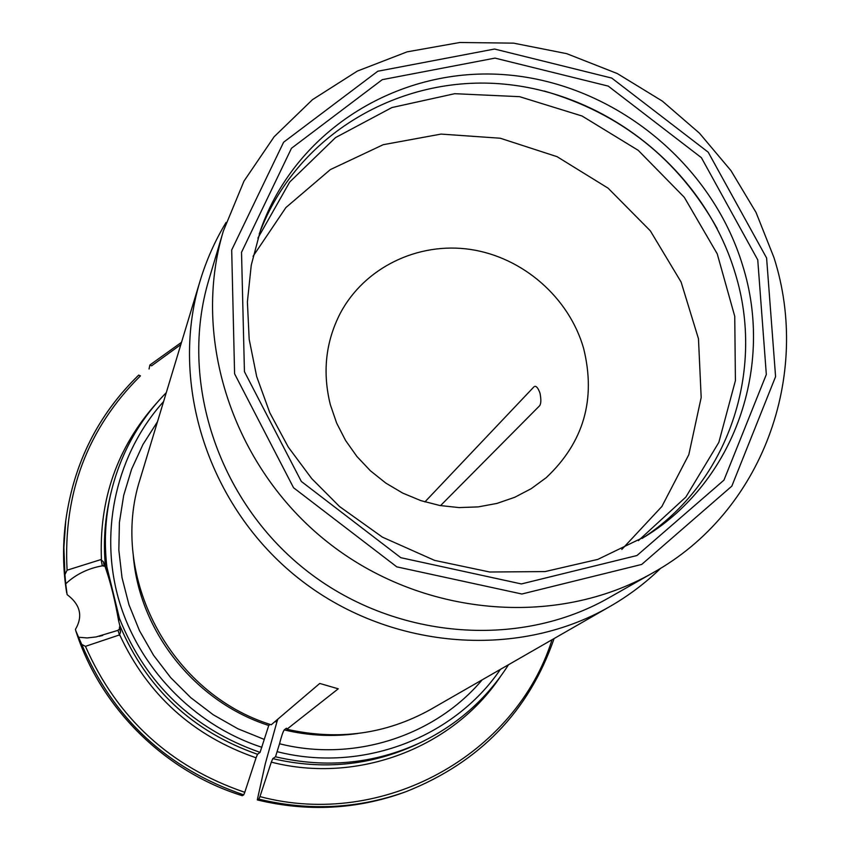 <?xml version="1.0" encoding="UTF-8"?>
<svg xmlns="http://www.w3.org/2000/svg" width="850" height="850" viewBox="0 0 850 850"><rect width="100%" height="100%" fill="white"/><g stroke="black" fill="none" stroke-linecap="round" stroke-linejoin="round"><path stroke-width="1.27" d="M226.079 222.445C214.88 240.954 206.136 260.727 199.846 281.754L140.133 479.071C108.651 576.098 170.234 693.727 271.246 724.763L319.749 683.453L338.257 688.808L286.886 729.247L286.599 728.291M119.446 627.109L119.563 628.83L118.033 630.211L119.489 634.918L120.551 632.007L119.765 625.345C146.529 688.543 192.451 731.521 257.518 754.29L260.068 752.388L268.749 725.475L270.087 724.381M257.518 754.29L256.073 757.807C193.131 736.004 147.666 695.003 119.68 634.801M65.716 583.812L64.929 574.6L67.086 570.191L101.097 559.523L102.34 565.824C87.901 568.427 75.714 574.43 65.716 583.812L67.129 594.628C80.336 604.584 83.119 616.144 75.48 629.319L75.777 630.742C100.247 707.689 164.624 771.619 242.303 795.706L243.716 794.867L244.779 792.306L256.073 757.807M277.822 719.153L276.856 722.096L274.996 721.565M149.058 368.985L149.876 365.022L151.587 365.819L180.827 344.59M140.133 479.071L140.643 477.36M157.494 421.696L142.949 444.507L131.601 469.2L123.696 495.337L119.404 522.463L118.841 550.077L122.028 577.681L128.966 604.743L139.517 630.753L153.521 655.222L170.701 677.662L190.761 697.648L213.308 714.808L237.926 728.79L264.116 739.362M119.765 625.345L118.639 620.904L119.457 618.46L106.866 566.897L106.144 569.734L103.392 561.701L101.224 560.033M119.489 634.918L85.446 646.351L81.749 644.428L78.582 637.245L87.157 637.936L96.093 636.937L118.033 630.339L119.606 635.449M75.777 630.742L78.582 637.256M64.929 574.6L63.877 547.474L65.779 520.54C73.801 463.144 98.101 414.694 138.656 375.19L140.462 375.849C87.465 428.496 63.006 493.287 67.086 570.201M276.856 722.096L265.296 763.757L257.316 799.808L258.857 799.149L259.951 796.599L271.299 762.142L272.786 758.636L275.496 756.787L279.544 743.761C353.908 762.524 434.998 736.026 482.184 679.841M431.864 708.73L430.079 709.761C385.571 734.262 337.843 740.754 286.886 729.247M101.097 559.534L102.297 565.824L104.582 566.217M106.144 569.734C111.021 584.205 115.186 601.269 118.639 620.904M253.056 256.296L285.897 207.559L330.321 169.617L383.223 144.691L441.086 134.088L500.257 138.231L557.069 156.676L608.122 188.19L650.324 230.828L681.094 282.03L698.466 338.736L701.186 397.502L688.819 454.654L661.874 506.494L621.786 549.461M257.879 238.159L289.659 182.081L335.527 137.594L391.924 107.546L454.718 93.702L519.552 96.666L582.091 116.025L638.222 150.333L684.293 197.296L717.241 253.852L734.751 316.349L735.409 380.651L718.845 442.361L685.844 497.08L638.371 540.674M440.523 505.623L539.389 405.981C541.078 404.132 541.301 399.893 540.026 393.263C538.294 388.408 536.541 386.102 534.788 386.336L535.372 386.336M279.544 743.761C281.371 736.557 282.922 731.935 284.219 729.906L286.397 728.237M583.61 348.351C569.075 297.574 522.878 257.242 470.464 249.443C418.062 241.634 364.363 267.495 340.117 313.586C325.582 342.114 322.331 372.523 330.374 404.802L336.664 423.119L345.578 440.47L356.904 456.482L370.419 470.794L385.826 483.098L402.772 493.117L420.888 500.639L439.79 505.495L459.043 507.588L478.231 506.887L496.931 503.423L514.76 497.282L531.324 488.612L546.284 477.615C583.737 442.297 596.179 399.213 583.61 348.351M424.904 501.914L533.991 386.803M199.846 281.754C169.086 384.03 208.409 506.738 298.084 577.968C387.642 649.347 516.056 660.099 608.812 607.134C627.938 596.254 645.288 583.249 660.843 568.119M717.188 228.544C678.3 159.109 620.638 113.262 544.223 91.024M642.164 538.422C728.705 482.651 765.584 370.632 735.101 272.935C704.852 172.136 609.567 94.127 504.688 84.182C399.925 74.024 295.97 134.852 259.229 233.962M223.316 231.157L208.887 279.703C178.755 379.706 217.228 499.704 304.927 569.362C392.519 639.168 518.096 649.697 608.781 597.869L652.8 572.868C762.811 511.923 811.654 375.073 773.957 257.571L756.032 212.436L730.947 170.606L699.433 133.163L662.362 101.118L617.302 73.557L566.695 53.656L513.602 43.148L459.776 42.5L407.086 51.861L357.382 71.071L312.492 99.652L274.168 136.722L244.003 181.082L223.316 231.157C191.123 337.918 232.602 466.703 326.963 541.641C421.196 616.749 556.006 628.224 652.8 572.868M133.248 554.816C138.837 630.912 194.809 701.845 268.749 725.475M163.583 401.572C117.396 452.837 99.163 528.222 118.15 597.454C137.36 666.591 193.067 724.827 261.906 747.309M119.457 618.46C146.019 684.133 192.897 728.779 260.068 752.388M166.271 392.689C138.114 421.388 119.468 455.674 110.341 495.561C105.23 518.967 104.072 542.746 106.866 566.897M85.446 646.34C117.088 718.176 170.202 766.838 244.779 792.306M242.356 795.706C164.836 771.673 100.523 707.944 75.937 631.221M243.716 794.867C167.206 768.687 113.22 718.537 81.749 644.428M166.292 392.626C138.125 421.345 119.468 455.664 110.341 495.561L109.363 500.055C104.561 521.974 103.275 544.255 105.496 566.876M101.448 560.023C98.887 499.566 117.204 447.344 156.379 403.357M66.587 592.344C62.974 569.128 62.602 545.997 65.482 522.962L65.779 520.54C73.812 463.101 98.132 414.598 138.741 375.052M275.496 756.787C326.241 768.581 374.638 763.821 420.707 742.496C457.587 724.614 486.859 698.689 508.523 664.721M277.344 751.719C361.728 773.266 453.751 737.97 500.416 669.375M259.951 796.599C383.424 829.472 516.099 754.418 552.043 639.731M500.299 676.802C452.784 747.671 358.084 784.391 271.299 762.142M554.115 638.541C528.955 711.301 479.708 762.291 406.385 791.531C358.594 808.732 309.421 811.272 258.857 799.149M104.146 565.622L103.392 561.701M120.551 632.007L119.563 628.83M284.219 729.906C308.741 735.781 333.328 736.971 357.956 733.476M742.773 265.88C711.939 163.423 614.603 84.309 507.928 74.949C401.37 65.344 296.246 128.488 260.578 229.978L251.249 265.168L247.393 301.867L249.178 339.277L256.679 376.55L269.801 412.771L288.267 447.068L311.716 478.592L339.575 506.568L382.436 537.158L434.584 560.384L489.717 572.008L545.041 571.582L597.816 559.396L645.586 536.297C735.346 480.728 774.116 365.914 742.773 265.88M766.594 257.964L708.188 152.171L611.734 78.073L494.562 49.034L377.783 71.241L283.603 142.237L231.689 249.985L234.589 373.798L293.547 487.741L396.791 566.854L521.879 594.012L641.718 564.432L731.818 486.147L775.582 376.646L766.594 257.964M757.754 259.887L701.388 157.675L608.207 86.094L495.008 58.108L382.277 79.656L291.476 148.272L241.528 252.28L244.439 371.652L301.325 481.451L400.817 557.696L521.369 583.939L636.958 555.528L723.966 480.123L766.328 374.489L757.754 259.887M404.09 792.381C356.564 809.476 307.668 812.005 257.412 799.956C307.636 812.016 356.543 809.487 404.09 792.381L406.385 791.531M272.786 758.636C323.011 770.312 370.929 765.584 416.543 744.472L420.707 742.496M149.876 365.011L181.518 342.306M66.651 592.758C62.974 569.415 62.581 546.146 65.482 522.962M608.812 607.134L430.079 709.761M104.104 565.42L102.797 565.728M102.691 635.46L99.11 636.321"/></g></svg>
